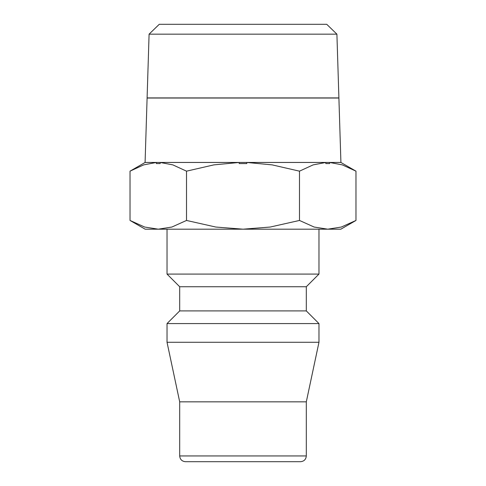 <?xml version="1.0" encoding="UTF-8"?>
<svg xmlns="http://www.w3.org/2000/svg" width="486" height="486" viewBox="0 0 486 486"><rect width="100%" height="100%" fill="white"/><g stroke="black" fill="none" stroke-linecap="round" stroke-linejoin="round"><path stroke-width="0.73" d="M167.032 229.185L167.032 274.08L179.692 286.74L179.692 310.912L167.032 323.573L167.032 342.278L179.692 401.843L179.692 455.947L306.308 455.947L306.308 401.843L318.968 342.278L318.968 323.573L306.308 310.912L306.308 286.74L318.968 274.08L318.968 229.185M179.692 455.947C180.033 459.44 181.952 461.36 185.445 461.7L300.555 461.7C304.048 461.36 305.967 459.44 306.308 455.947M329.636 162.47L342.314 164.882L355.977 171.163L340.905 162.464L329.636 162.47L329.636 163.575L325.827 163.575L325.827 162.47L246.815 162.47L246.815 163.575L239.185 163.575L239.185 162.47L160.173 162.47L160.173 163.575L156.364 163.575L156.364 162.47L145.089 162.47L130.023 171.163L143.686 164.882L156.364 162.47M340.838 229.185L355.977 220.45L341.336 227.041L327.734 229.185L340.838 229.185M130.023 220.45L145.162 229.185L158.266 229.185L144.664 227.041L130.023 220.45L130.023 171.163M149.093 34.16L159.262 24.3L326.738 24.3L336.907 34.16L338.9 97.911L147.1 97.911L149.093 34.16L336.907 34.16M145.083 162.446L147.1 98.026L338.9 98.026L340.917 162.446L145.083 162.446M160.173 162.47L172.852 164.882L186.515 171.163L213.84 164.882L239.185 162.47M186.515 220.45L171.874 227.041L158.266 229.185L327.734 229.185L314.126 227.041L299.485 220.45L270.21 227.041L243 229.185L215.79 227.041L186.515 220.45L186.515 171.163M246.815 162.47L272.16 164.882L299.485 171.163L313.148 164.882L325.827 162.47M299.485 220.45L299.485 171.163M355.977 220.45L355.977 171.163M185.445 461.7L243 461.7M179.692 401.843L306.308 401.843M167.032 342.278L318.968 342.278M167.032 323.573L318.968 323.573M179.692 310.912L306.308 310.912M179.692 286.74L306.308 286.74M167.032 274.08L318.968 274.08"/></g></svg>
